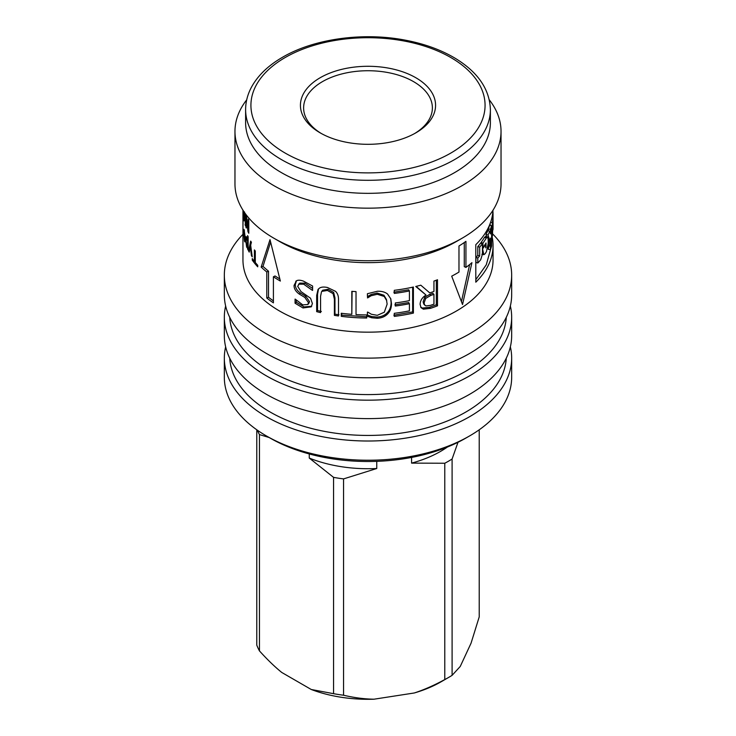 <?xml version="1.0" encoding="UTF-8"?>
<svg xmlns="http://www.w3.org/2000/svg" width="736" height="736" viewBox="0 0 736 736"><rect width="100%" height="100%" fill="white"/><g stroke="black" fill="none" stroke-linecap="round" stroke-linejoin="round"><path stroke-width="1.1" d="M414.626 133.538A64.391 37.177 0 0 0 412.97 81.3A64.391 37.177 0 0 0 322.469 81.622A64.391 37.177 0 0 0 321.374 133.538M479.219 429.787L479.219 616.897L471.058 643.181L460.258 666.439L452.097 675.344L452.097 459.025L457.994 442.29M411.59 457.433L411.59 463.119L444.774 463.248L444.774 679.567C434.12 685.363 423.964 689.834 414.313 692.972L374.026 699.2A103.233 59.598 180 0 1 311.254 689.494L281.759 672.465C274.694 666.742 267.26 659.548 259.458 650.9L259.458 434.58L269.201 437.543M447.396 447.037A102.7 59.294 180 0 1 411.59 463.119M452.097 675.344A113.878 65.743 180 0 1 448.518 677.497L440.993 681.849A103.233 59.598 180 0 1 414.313 692.972M256.781 429.787L256.781 645.122A113.878 65.743 180 0 0 259.458 650.9M374.026 699.2C364.366 699.053 354.209 697.728 343.556 695.226L343.556 478.906L376.749 468.51L376.749 461.343M343.556 695.226A113.878 65.743 180 0 1 333.564 693.68L311.254 689.494M448.518 677.497A113.878 65.743 180 0 1 444.774 679.567M343.556 478.906A113.878 65.743 180 0 1 333.564 477.36L333.564 693.68M452.097 459.025A113.878 65.743 180 0 1 444.774 463.248M376.749 468.51A102.7 59.294 180 0 1 309.267 458.068L333.564 477.36M309.267 453.946L309.267 458.068M259.458 434.58A113.878 65.743 180 0 1 257.324 430.174M320.215 77.712A67.583 39.017 0 0 0 320.215 132.885A67.583 39.017 0 0 0 415.785 132.885A67.583 39.017 0 0 0 415.785 77.712A67.583 39.017 0 0 0 320.215 77.712M243.23 214.811L243.174 210.496M243.34 210.744L243.202 216.007A125.046 72.192 180 0 1 243.092 214.811M244.104 219.668L243.542 211.066M245.392 224.535L244.499 211.94L244.039 220.929A125.046 72.192 180 0 1 243.772 219.696M244.821 212.952L245.465 225.814A125.046 72.192 180 0 1 245.042 224.572M244.177 218.114L244.196 212.042M243.708 211.315L243.91 218.132M243.018 222.097L242.963 230.837A125.046 72.192 0 0 0 243.036 232.512L243.036 233.698C242.972 232.374 242.954 232.346 242.963 233.616A125.046 72.192 180 0 1 242.954 232.824A125.046 72.192 180 0 1 242.954 232.659L242.954 220.91A125.046 72.192 180 0 1 242.954 220.414M243.036 233.698C242.972 232.374 242.954 232.346 242.963 233.616M242.954 210.137L242.954 219.742A125.046 72.192 0 0 0 243.036 222.447L243.036 223.772A125.046 72.192 180 0 1 242.963 222.097M244.343 235.198L244.462 239.632L244.858 240.221L245.033 238.823A125.046 72.192 180 0 1 244.039 235.216M245.382 240.166L244.462 239.632M244.048 229.338L245.419 238.841C245.346 242.07 245.024 242.76 244.444 240.92L243.8 232.834A125.046 72.192 -0 0 0 245.033 237.572L243.837 230.708A125.046 72.192 180 0 1 243.818 230.644L244.048 229.338M244.435 230.598L243.818 230.644M244.481 230.8L243.901 230.699M244.968 241.932L244.444 240.92L245.336 240.838M248.152 240.957L247.59 241.049L246.459 238.464L247.195 238.363M247.388 238.97L246.9 239.034C246.385 237.866 246.128 238.473 246.118 240.865L246.772 245.944L247.59 246.606L247.59 241.049M248.152 246.514L247.489 246.634L248.152 246.532M248.152 247.885L246.652 247.232L245.677 239.881L246.192 236.569L247.59 239.715L247.59 235.621A125.046 72.192 -0 0 0 248.152 236.734L248.152 250.12A125.046 72.192 180 0 1 247.59 248.998L247.425 248.041M248.152 248.915L247.59 248.998M248.152 239.623L247.59 239.715M254.398 249.918A125.046 72.192 0 0 0 255.3 251.031L255.3 262.522A125.046 72.192 0 0 0 257.729 265.282L257.729 266.818A125.046 72.192 180 0 1 252.264 260.121L252.264 258.575A125.046 72.192 0 0 0 254.398 261.409L254.398 249.918M255.3 261.17L254.398 261.409M253.221 259.891L252.264 260.121M321.374 311.475L317.547 310.528L317.547 294.262L318.532 288.862M322.626 290.242L321.503 291.806L320.565 296.268L320.565 312.616A125.046 72.192 180 0 1 316.673 311.65L316.673 295.384L318.053 289.404L319.47 288.144C321.2 286.966 323.849 286.746 327.419 287.482L335.533 291.327C337.603 293.324 338.588 296.12 338.496 299.708L338.496 315.974A125.046 72.192 180 0 1 334.383 315.348L334.383 299.083L333.068 293.609L327.419 290.444L321.844 291.382L322.626 290.242L328.109 289.276L327.419 290.444M338.992 314.778L334.963 314.171L334.963 297.905L333.666 292.431L328.109 289.276M317.547 310.528L316.673 311.65M334.963 314.171L334.383 315.348M390.604 298.292L391.101 302.459C391.064 306.774 389.786 310.206 387.237 312.782C384.744 315.394 381.368 316.82 377.117 317.05L371.606 316.535L367.43 315.045L367.42 316.278L367.42 312.092A125.046 72.192 0 0 0 367.761 312.092L371.358 314.244L377.301 315.321L384.321 312.22L387.136 304.106L386.418 299.46L383.944 295.246L377.136 293.048L371.073 294.51L367.43 296.626L367.43 293.71M367.43 315.045L367.43 312.092M367.43 296.626L367.42 293.719L377.347 291.272C381.552 291.07 384.956 291.98 387.55 294.014L390.825 298.908L391.497 303.664C391.469 307.979 390.163 311.42 387.578 313.996C385.029 316.609 381.598 318.044 377.274 318.274L371.662 317.768L367.42 316.278M367.733 296.626L367.733 297.859A125.046 72.192 180 0 1 367.42 297.859M371.073 294.51L371.119 295.743L367.733 297.859M386.75 300.711L384.22 296.461L377.301 294.28L371.119 295.743M371.606 316.535L371.662 317.768M270.581 242.135L262.982 266.432L268.52 271.244L268.52 297.307L273.406 300.941M262.982 266.432L261.16 267.076L270.011 239.651L280.361 281.06A125.046 72.192 180 0 1 273.406 276.773L275.016 275.972L279.809 278.99M268.52 271.244L266.791 271.961A125.046 72.192 180 0 1 261.16 267.076M268.52 297.307L266.791 298.034L266.791 271.961M273.406 276.773L273.406 302.846A125.046 72.192 180 0 1 266.791 298.034M465.934 267.416A125.046 72.192 -0 0 0 471.932 262.669L462.539 304.538L451.702 276.166A125.046 72.192 -0 0 0 458.979 272.062L458.979 245.99A125.046 72.192 0 0 0 465.934 241.344L465.934 267.416L464.269 266.653L464.269 242.53M461.454 301.558L469.642 264.583M489.762 231.104L487.692 230.828A122.921 70.969 180 0 1 485.972 234.609L488.014 234.959L489.284 239.117L488.014 248.75A125.046 72.192 0 0 0 489.762 244.904L490.461 238.087L490.461 249.624A125.046 72.192 0 0 0 491.611 245.934L491.611 225.593A125.046 72.192 180 0 1 490.461 229.273L490.461 233.91L489.762 231.104A125.046 72.192 180 0 1 488.014 234.959M485.972 234.609L486.616 236.698M488.17 238.952L489.284 239.117M487.536 248.667L488.014 248.75M488.382 248.014L488.382 249.375L490.461 249.624M490.461 229.273L488.382 229.025A122.921 70.969 180 0 0 489.504 225.4L491.611 225.593M488.382 229.025L488.382 230.92M492.918 211.388L492.927 211.545A125.046 72.192 180 0 1 493.046 214.673A125.046 72.192 180 0 1 492.899 218.141L493.037 229.356A125.046 72.192 -0 0 0 493.046 228.464L493.046 214.673M491.841 218.104L492.899 218.141M492.835 230.175L493.037 229.356M482.457 248.271L483.828 254.702L485.107 253.773A125.046 72.192 -0 0 0 486.441 251.62L488.18 243.653L488.18 239.375L487.508 236.854L485.466 236.495L484.426 237.434A122.921 70.969 180 0 1 480.985 242.622L480.985 243.377M482.457 247.462L482.945 247.581A125.046 72.192 -0 0 0 486.027 243L486.027 247.333A125.046 72.192 180 0 1 485.696 247.866L485.696 244.343A125.046 72.192 180 0 1 482.945 248.391M480.985 242.622L482.945 243.101L482.945 247.581M487.508 236.854L486.441 237.829A125.046 72.192 180 0 1 482.945 243.101M482.457 243.745L480.507 243.257A122.921 70.969 180 0 1 477.793 246.588L479.688 247.14L479.688 255.944A125.046 72.192 180 0 1 477.811 258.023L477.811 263A125.046 72.192 0 0 0 480.7 259.753L482.457 254.104L482.457 243.745A125.046 72.192 180 0 1 479.688 247.14M477.793 246.588L477.793 255.392L479.688 255.944M477.793 255.392A122.921 70.969 180 0 1 475.944 257.434L477.811 258.023M475.944 257.434L475.944 262.421L477.811 263M491.786 238.685A125.046 72.192 0 0 0 492.522 235.051L492.835 218.84A125.046 72.192 180 0 1 492.301 222.576L492.301 231.38A125.046 72.192 180 0 1 491.786 233.708L491.611 238.676M491.666 218.804L492.835 218.84M490.544 222.456L492.301 222.576M490.185 223.459L490.185 225.464M491.611 231.334L492.301 231.38M475.806 279.698L486.275 264.785L490.719 248.888M492.163 237.038A125.046 72.192 180 0 1 493.046 245.612A125.046 72.192 180 0 1 475.806 282.192L475.806 244.674A125.046 72.192 -0 0 0 492.991 210.229M433.946 294.354L432.823 293.305A122.921 70.969 180 0 1 429.677 294.4L424.709 297.326L423.126 301.889L423.816 304.152L425.877 305.928L430.321 305.403A125.046 72.192 -0 0 0 433.946 304.152L433.946 294.354A125.046 72.192 180 0 1 430.744 295.458L425.693 298.42L424.083 302.993L424.773 305.228M424.709 297.326L425.693 298.42M436.328 280.214L436.328 304.805L437.506 305.826A125.046 72.192 180 0 1 430.523 308.338L423.366 309.175L421.047 307.666L420.09 304.373C420.265 300.518 422.252 297.408 426.034 295.035L416.153 286.378M436.328 304.805L429.456 307.271L422.418 308.071L420.679 307.114M426.034 295.035L415.748 286.47A125.046 72.192 0 0 0 420.799 285.191L429.76 292.891A125.046 72.192 0 0 0 433.946 291.456L433.946 281.088A125.046 72.192 0 0 0 437.506 279.763L437.506 305.826M394.855 304.842L408.71 302.551L409.418 303.71A125.046 72.192 180 0 1 395.324 306.038L395.324 302.956A125.046 72.192 0 0 0 409.418 300.628L409.418 290.95L408.71 289.791L393.843 292.21M412.629 287.187L412.629 311.935L393.843 315.192M409.418 290.95A125.046 72.192 180 0 1 394.284 293.416L394.284 290.324A125.046 72.192 0 0 0 413.402 287.012L413.402 313.085A125.046 72.192 180 0 1 394.284 316.397L394.284 313.315A125.046 72.192 0 0 0 409.418 310.85L409.418 303.71M412.629 311.935L413.402 313.085M366.749 316.774L341.725 315.137L341.265 316.342L341.265 313.26A125.046 72.192 0 0 0 351.817 314.318L352.093 291.355M341.725 315.137L341.725 313.315M351.817 314.318L351.817 291.336A125.046 72.192 0 0 0 356.031 291.612L356.031 314.594A125.046 72.192 0 0 0 366.721 314.925L366.721 318.007A125.046 72.192 180 0 1 341.265 316.342M311.668 306.277L304.097 306.903L296.314 302.238L295.072 303.232L295.072 299.092A125.046 72.192 0 0 0 295.329 299.202L302.744 304.87L307.823 304.511L308.826 303.453L309.479 301.585L305.909 296.369L300.444 293.038C296.948 290.545 295.237 287.675 295.329 284.418L296.452 280.839M296.314 302.238L296.314 300.389M312.598 288.466L304.768 283.139L299.708 283.121L297.684 286.332L300.969 291.576L310.546 298.236L312.395 303.49L311.245 306.838L302.993 307.952L295.072 303.232M307.823 304.511L308.467 302.671L304.833 297.436L299.276 294.069C295.716 291.548 293.986 288.659 294.069 285.412L296.424 280.848C297.924 279.919 300.251 280.011 303.407 281.097L312.598 286.037L312.598 290.389A125.046 72.192 180 0 1 312.322 290.306L303.674 284.197L298.512 284.16M295.762 281.281L296.424 280.848M249.476 250.801L248.593 250.967L250.663 241.104A125.046 72.192 -0 0 0 251.427 242.273L250.663 245.189L252.236 256.827A125.046 72.192 180 0 1 251.436 255.668L250.295 246.652L249.228 252.117A125.046 72.192 180 0 1 248.593 250.967M250.838 246.532L250.295 246.652M252.062 255.53L251.436 255.668M246.293 226.835L245.852 214.36M246.652 217.635L246.293 228.004A125.046 72.192 180 0 1 245.852 226.89M248.805 231.444L247.931 231.592L246.293 217.681M248.805 230.267L248.225 230.368L248.225 219.126A125.046 72.192 0 0 0 248.805 220.22L248.805 233.257A125.046 72.192 180 0 1 247.931 231.592M246.275 214.921A125.046 72.192 -0 0 0 246.385 215.188L248.225 230.368M246.707 99.829A133.032 76.802 0 0 0 234.968 131.367L234.968 183.936A133.032 76.802 0 0 0 273.93 238.243L279.579 241.509A125.046 72.192 0 0 0 456.421 241.509L462.07 238.243A133.032 76.802 0 0 0 501.032 183.936L501.032 131.367A133.032 76.802 0 0 0 489.293 99.829M242.954 232.824L242.954 259.974A125.046 72.192 0 0 0 368 332.166A125.046 72.192 0 0 0 493.046 259.974L493.046 245.612M273.93 238.243A133.032 76.802 0 0 0 462.07 238.243M234.968 131.367A133.032 76.802 0 0 0 368 208.168A133.032 76.802 0 0 0 501.032 131.367M245.612 109.646L245.612 122.673A122.388 70.656 0 0 0 368 193.338A122.388 70.656 0 0 0 490.388 122.673L490.388 109.646C489.698 89.286 477.949 72.146 455.142 58.245C441.122 49.892 424.681 43.902 405.821 40.259C363.575 31.924 314.189 38.64 282.56 57.242C268.318 65.476 258.005 75.357 251.62 86.885C247.646 94.217 245.64 101.798 245.612 109.646A122.388 70.656 0 0 0 368 180.302A122.388 70.656 0 0 0 490.388 109.646M225.639 346.868A143.667 82.947 0 0 0 224.333 358.064L224.333 377.283A143.667 82.947 0 0 0 266.404 435.933L270.167 438.104A138.35 79.874 0 0 0 465.833 438.104L469.596 435.933A143.667 82.947 0 0 0 511.667 377.283L511.667 358.064A143.667 82.947 0 0 0 510.361 346.868M266.404 435.933A143.667 82.947 0 0 0 469.596 435.933M224.333 358.064A143.667 82.947 0 0 0 368 441.011A143.667 82.947 0 0 0 511.667 358.064M229.724 358.184A138.35 79.874 0 0 0 368 435.436A138.35 79.874 0 0 0 506.276 358.184M225.639 306.029A143.667 82.947 0 0 0 224.333 317.225L224.333 335.671A143.667 82.947 0 0 0 368 418.618A143.667 82.947 0 0 0 511.667 335.671L511.667 317.225A143.667 82.947 0 0 0 510.361 306.029M224.333 317.225A143.667 82.947 0 0 0 368 400.172A143.667 82.947 0 0 0 511.667 317.225M229.724 317.345A138.35 79.874 0 0 0 368 394.588A138.35 79.874 0 0 0 506.276 317.345M242.954 234.333A143.667 82.947 0 0 0 224.333 275.181L224.333 294.823A143.667 82.947 0 0 0 368 377.78A143.667 82.947 0 0 0 511.667 294.823L511.667 275.181A143.667 82.947 0 0 0 492.66 233.938M224.333 275.181A143.667 82.947 0 0 0 368 358.128A143.667 82.947 0 0 0 511.667 275.181M285.218 57.509A117.07 67.583 0 0 0 337.704 170.586A117.07 67.583 0 0 0 481.077 87.805A117.07 67.583 0 0 0 285.218 57.509M246.146 239.826L245.677 239.881M248.152 247.02L246.652 247.232M317.547 294.262L316.673 295.384M333.666 292.431L333.068 293.609M334.963 297.905L334.383 299.083M377.136 293.048L377.301 294.28M383.944 295.246L384.22 296.461M377.117 317.05L377.274 318.274M387.237 312.782L387.578 313.996M391.101 302.459L391.497 303.664M482.457 252.025L482.945 252.144M484.426 237.434L486.441 237.829M423.126 301.889L424.083 302.993M429.677 294.4L430.744 295.458M422.418 308.071L423.366 309.175M429.456 307.271L430.523 308.338M295.329 284.418L294.069 285.412M300.444 293.038L299.276 294.069M305.909 296.369L304.833 297.436M309.479 301.585L308.467 302.671M304.097 306.903L302.993 307.952M304.768 283.139L303.674 284.197M245.382 240.221L244.784 240.276M481.868 254.242L483.828 254.702"/></g></svg>
